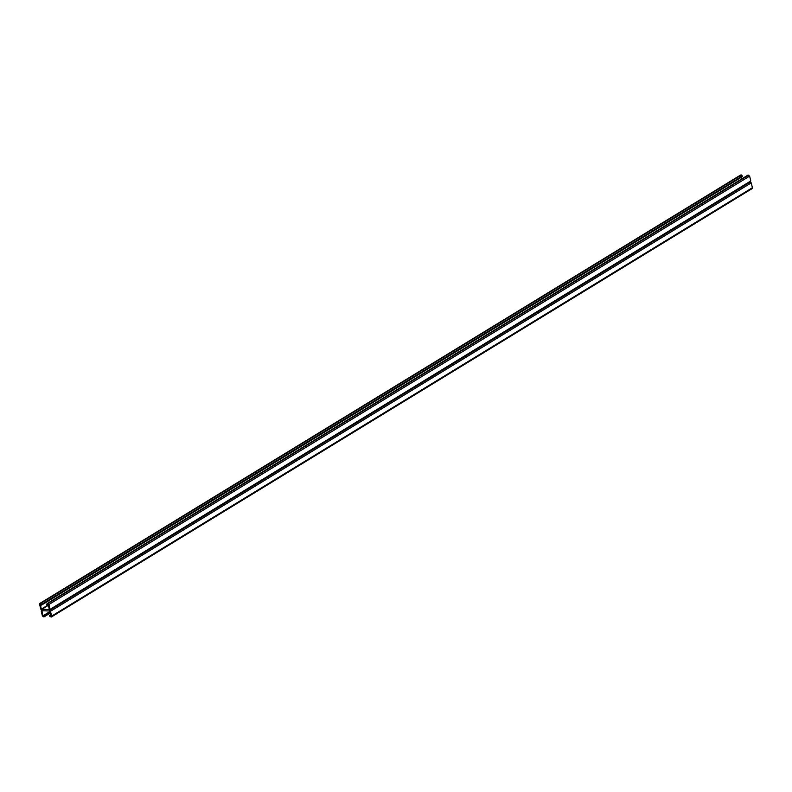 <?xml version="1.0" encoding="UTF-8"?>
<svg xmlns="http://www.w3.org/2000/svg" width="792" height="792" viewBox="0 0 792 792"><rect width="100%" height="100%" fill="white"/><g stroke="black" fill="none" stroke-linecap="round" stroke-linejoin="round"><path stroke-width="1.19" d="M44.431 615.79L44.045 615.196L43.738 616.186L42.936 615.879L41.936 610.771L49.629 610.969L51.084 616.097L50.421 616.354L49.698 615.334L49.559 616.057L51.084 617.047L51.648 616.107L752.4 187.714L751.846 188.645L752.4 187.714L751.242 182.883L750.222 181.903L750.776 180.972L749.618 176.131L748.093 175.141L747.539 176.081L748.093 175.141L47.342 603.534L46.817 604.603L47.203 605.197L48.312 604.514L49.302 609.622L41.313 609.137L40.323 604.029L41.639 605.019L742.47 176.081L740.916 174.953L740.352 175.893L740.916 174.953L40.154 603.356L39.6 604.286L40.758 609.117L41.778 610.097L41.224 611.028L42.382 615.869L43.402 616.839L50.173 612.285M750.222 181.903L750.776 180.972L50.025 609.365L48.866 604.524L47.342 603.534L46.777 604.474M49.47 610.295L50.025 609.365L49.47 610.295L50.48 611.276L751.242 182.883M47.203 605.197L48.312 604.534L47.263 605.207M47.371 604.613L48.005 604.227M741.649 178.972L741.253 177.339M41.55 605.058L742.47 176.081M41.719 604.474L40.669 603.365L39.6 604.286M41.778 610.097L41.224 611.028M43.907 616.859L50.203 612.414M49.995 611.553L43.956 615.236M50.084 615.938L50.926 615.424M51.084 617.047L51.648 616.107L50.48 611.276M48.866 604.524L749.618 176.131M47.847 603.553L748.598 175.161M41.62 609.424L48.48 605.227M41.313 609.137L48.381 604.821M41.679 604.336L742.441 175.943M40.669 603.365L741.421 174.973M44.085 615.236L50.015 611.612M44.035 615.186L49.995 611.543L43.976 615.196M43.233 616.166L43.877 615.78M42.936 615.879L43.946 615.265M50.421 616.354L51.054 615.968M50.114 616.067L50.955 615.552M49.748 615.384L50.767 614.76M750.529 181.823L49.777 610.216M747.787 175.22L47.035 603.613M742.361 176.665L41.61 605.058M740.609 175.032L39.847 603.425M50.351 613.028L44.213 616.78M50.747 614.661L49.639 615.334M752.153 188.575L51.391 616.968"/></g></svg>
